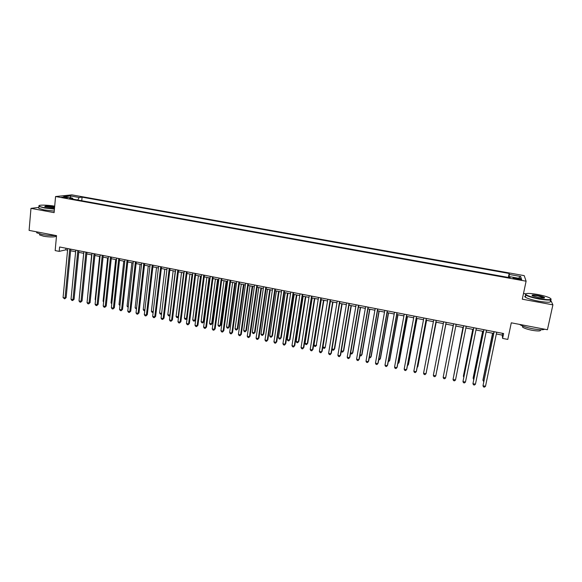 <?xml version="1.0" encoding="UTF-8"?>
<svg xmlns="http://www.w3.org/2000/svg" width="582" height="582" viewBox="0 0 582 582"><rect width="100%" height="100%" fill="white"/><g stroke="black" fill="none" stroke-linecap="round" stroke-linejoin="round"><path stroke-width="0.87" d="M63.22 197.589L67.541 197.684L66.079 197.283L61.765 197.196L63.22 197.589M524.207 275.628L71.855 194.868L55.566 196.534L526.106 281.201L524.207 275.628M525.742 293.823L523.516 293.415M38.841 207.388L30.97 208.363L29.1 230.385L56.534 235.645L55.166 250.587L59.189 251.373L65.824 249.831L67.57 250.173M526.106 281.201L522.287 299.192L552.9 304.852L550.601 299.897M552.9 304.852L547.422 329.739L511.294 322.814L507.795 339.422L502.608 338.404L503.626 333.537L59.597 246.986L59.189 251.373M518.402 278.531L516.103 278.116C513.717 277.738 512.727 277.752 513.135 278.16L518.671 279.476C521.065 279.862 522.047 279.847 521.639 279.44L518.402 278.531L518.22 279.396M73.041 199.175L72.634 198.207L69.564 198.549L510.108 277.752L509.876 276.697L509.599 277.658M72.634 198.207L63.729 196.607L70.371 195.916L79.152 197.487L82.091 197.16L509.155 273.467L509.381 274.471L520.635 276.486L521.341 278.756L509.876 276.697M30.97 208.363L54.111 212.641L55.566 196.534M496.351 333.966L502.251 335.116L502.608 338.404M70.626 250.769L75.631 251.744M78.672 252.341L83.728 253.33M86.754 253.919L91.861 254.916M94.881 255.505L100.039 256.517M103.05 257.106L108.252 258.124M111.257 258.706L116.509 259.732M119.499 260.321L124.803 261.354M127.785 261.936L133.14 262.984M136.108 263.566L141.521 264.621M144.474 265.203L149.938 266.265M152.884 266.847L158.399 267.924M161.338 268.498L166.903 269.582M169.828 270.157L175.451 271.256M178.361 271.823L184.043 272.929M186.938 273.496L192.671 274.617M195.559 275.184L201.35 276.312M204.224 276.879L210.066 278.021M212.932 278.574L218.832 279.731M221.684 280.291L227.642 281.455M230.479 282.008L236.496 283.179M239.318 283.732L245.393 284.918M248.208 285.471L254.334 286.671M257.135 287.217L263.326 288.425M266.112 288.97L272.361 290.192M275.133 290.731L281.441 291.968M284.205 292.506L290.571 293.75M293.321 294.288L299.745 295.54M302.48 296.078L308.969 297.344M311.69 297.875L318.245 299.155M320.944 299.686L327.564 300.981M330.256 301.505L336.934 302.807M339.604 303.331L346.348 304.648M349.011 305.172L355.82 306.503M358.461 307.02L365.336 308.358M367.962 308.875L374.903 310.228M377.514 310.744L384.52 312.112M387.117 312.614L394.189 313.996M396.771 314.506L403.908 315.902M406.476 316.397L413.686 317.808M416.232 318.31L423.507 319.729M426.046 320.224L433.386 321.657M435.903 322.152L443.317 323.599M445.819 324.087L453.291 325.549M455.808 326.044L463.301 327.506M465.862 328.008L473.362 329.47M475.967 329.979L483.482 331.449M486.13 331.966L493.652 333.435M502.615 333.348L502.251 335.116M65.97 248.23L65.824 249.831M508.915 277.534L509.381 274.471M508.333 277.432L509.155 273.467M81.742 200.739L82.091 197.16M79.152 197.487L77.762 200.026M518.424 278.232L520.635 276.486M70.371 195.916L70.902 197.895M494.016 331.667L482.995 385.75L494.154 331.696M485.512 386.281L484.5 387.132L483.497 386.921L482.995 385.75L485.512 386.281L496.715 332.191M492.568 333.224L482.973 379.755L482.98 380.41L483.911 380.599M492.699 333.253L482.98 380.41L483.707 381.603M539.099 298.661C549.168 300.225 552.711 299.97 549.728 297.897C547.015 296.638 542.926 295.489 537.462 294.456C529.322 293.102 525.408 293.095 525.735 294.434C527.416 295.823 531.868 297.227 539.099 298.661M551.052 298.93C551.78 300.414 547.786 300.443 539.056 299.01C532.559 297.744 528.15 296.427 525.83 295.067L525.364 294.674L525.655 293.903M538.685 297.584L532.581 295.867C531.119 294.827 532.879 294.703 537.863 295.481C541.464 296.187 543.704 296.893 544.577 297.598C544.759 298.268 542.795 298.26 538.685 297.584M544.272 298.02L537.819 295.823C534.458 295.249 532.574 295.183 532.166 295.627M544.65 329.208C543.086 330.067 539.077 329.921 532.625 328.765C526.193 327.448 521.843 326 519.588 324.421L519.551 324.392M540.409 329.747C541.275 331.173 538.445 331.347 531.926 330.263C527.299 329.31 524.171 328.263 522.541 327.113L522.658 326.015M550.23 300.799C551.845 302.575 547.96 302.705 538.583 301.192C532.094 299.926 527.692 298.602 525.371 297.22C524.469 296.58 524.564 296.151 525.648 295.911M54.693 206.166C47.389 204.886 37.83 204.748 39.009 205.977C39.489 206.523 41.329 207.097 44.523 207.701L54.453 208.843M54.424 209.149L44.363 207.978L38.929 206.414L38.965 205.73M54.533 207.92L44.85 206.683C44.501 205.868 47.164 205.861 52.838 206.654L54.613 207.061M54.584 207.381L52.678 206.93C48.502 206.29 45.869 206.195 44.792 206.654M55.894 235.521C51.747 235.739 47.12 235.39 42.02 234.481L36.644 232.764L36.717 231.912M55.516 235.543L55.486 235.892C57.291 237.143 49.266 237.354 43.461 236.183L39.583 234.932L39.634 234.313M54.25 211.084L44.188 209.92L38.761 208.349L38.819 207.636M483.838 329.681L472.955 383.647L483.948 329.703M475.458 384.171L474.468 385.022L473.464 384.811L472.955 383.647L475.458 384.171L486.494 330.198M473.719 327.71L462.966 381.552L473.792 327.724M465.462 382.068L464.487 382.927L463.49 382.716L462.966 381.552L465.462 382.068L476.323 328.219M463.65 325.745L453.036 379.464L463.694 325.76M455.517 379.981L454.557 380.839L453.567 380.628L453.036 379.464L455.517 379.981L466.211 326.247M445.623 377.907L444.677 378.766L443.695 378.555L443.157 377.391L453.647 323.796L443.157 377.391L445.623 377.907L456.157 324.29M482.645 331.282L473.195 377.718L473.166 378.358L473.886 378.511M482.747 331.303L473.166 378.358L473.668 379.508M472.773 329.354L463.468 375.688L463.41 376.328L463.919 376.43M472.846 329.368L463.41 376.328L463.774 377.151M462.952 327.44L454.004 374.364M462.996 327.448L453.924 374.779M444.117 372.436L453.196 325.527L444.139 372.305M446.147 322.333L435.787 375.841L433.335 375.325L443.659 321.853M446.161 322.341L435.787 375.841L434.856 376.7L433.881 376.489L433.335 375.325M436.973 370.167L445.892 324.101L436.973 370.167M436.202 320.398L426.002 373.782L423.558 373.273L433.721 319.911M436.238 320.406L426.162 373.149L425.086 374.641L424.111 374.437L423.558 373.273M427.006 368.733L436.216 322.21M426.933 369.112L436.18 322.202M426.3 318.47L416.261 371.745L413.838 371.236L423.834 317.99M426.373 318.485L416.457 371.112L415.366 372.596L414.399 372.393L413.838 371.236M417.287 366.704L417.752 366.805L417.934 366.202L426.584 320.333M417.156 367.38L417.752 366.805L426.519 320.318M416.457 316.55L406.578 369.708L404.17 369.199L414.006 316.07M416.559 316.572L406.796 369.09L405.698 370.567L404.737 370.363L404.17 369.199M407.618 364.688L408.288 364.827L408.491 364.237L417.01 318.456M407.436 365.663L408.288 364.827L416.916 318.441M406.665 314.644L396.946 367.686L394.545 367.184L404.228 314.164M406.796 314.666L397.193 367.075L396.08 368.544L395.127 368.341L394.545 367.184M397.993 362.688L398.866 362.862L399.099 362.28L407.48 316.593M397.819 363.67L398.866 362.862L407.356 316.572M396.931 312.745L387.365 365.671L384.978 365.176L394.501 312.272M397.084 312.774L387.641 365.067L386.513 366.536L385.56 366.333L384.978 365.176M388.427 360.687L389.489 360.913L389.751 360.331L398.001 314.746M388.252 361.669L389.489 360.913L397.855 314.717M387.241 310.853L377.834 363.67L375.463 363.175L384.826 310.381M387.43 310.89L378.133 363.073L376.998 364.528L376.052 364.332L375.463 363.175M378.911 358.701L380.17 358.963L380.453 358.396L388.572 312.898M378.737 359.683L379.348 359.814L380.17 358.963L388.398 312.869M377.602 308.977L368.355 361.684L365.991 361.182L375.201 308.511M377.82 309.02L368.675 361.087L367.533 362.542L366.587 362.346L365.991 361.182M369.439 356.73L370.887 357.028L371.2 356.468L379.188 311.064M369.272 357.712L370.087 357.879L370.887 357.028L378.984 311.028M368.02 307.107L358.919 359.698L356.57 359.21L365.634 306.641M368.261 307.158L359.269 359.116L358.119 360.564L357.173 360.367L356.57 359.21M360.025 354.765L361.662 355.107L361.997 354.547L369.861 309.246M359.872 355.617L360.869 355.951L361.662 355.107L369.628 309.202M358.483 305.252L349.535 357.734L347.199 357.239L356.111 304.786M358.752 305.303L349.913 357.152L348.749 358.592L347.81 358.396L347.199 357.239M350.655 352.808L352.481 353.194L352.838 352.641L360.571 307.427M350.553 353.398L351.703 354.038L352.481 353.194L360.316 307.376M348.996 303.397L340.201 355.769L337.873 355.282L346.639 302.938M349.295 303.455L340.601 355.202L339.43 356.635L338.498 356.439L337.873 355.282M341.328 350.866L343.344 351.288L343.722 350.742L351.332 305.623M341.27 351.201L341.67 351.943L342.58 352.132L343.344 351.288L351.048 305.572M339.561 301.563L330.918 353.82L328.597 353.332L337.211 301.105M339.888 301.622L331.34 353.259L330.154 354.685L329.23 354.489L328.597 353.332M332.053 348.931L334.25 349.389L334.657 348.851L342.143 303.826M332.038 349.018L332.598 350.051L333.501 350.24L334.25 349.389L341.83 303.768M330.176 299.73L321.679 351.877L319.373 351.397L327.841 299.272M330.532 299.803L322.122 351.324L320.929 352.743L320.013 352.547L319.373 351.397M330.38 301.527L322.952 347.032L325.207 347.505L332.999 302.043M322.952 347.032L323.57 348.167L324.472 348.356L325.207 347.505L332.664 301.978M320.842 297.911L312.483 349.949L310.191 349.469L318.514 297.46M321.22 297.984L312.956 349.396L311.748 350.815L310.839 350.619L310.191 349.469M312.956 349.396L311.748 350.815M321.264 299.752L313.967 345.162L316.208 345.628L323.905 300.261M316.659 345.104L315.488 346.479L316.208 345.628L323.541 300.196M315.488 346.479L314.593 346.29L313.967 345.162M311.552 296.1L303.338 348.029L301.061 347.549L309.238 295.649M311.959 296.18L303.84 347.483L302.618 348.894L301.709 348.705L301.061 347.549M303.84 347.483L302.618 348.894M312.199 297.977L305.026 343.293L307.252 343.758L307.733 343.242L314.847 298.493M307.733 343.242L306.547 344.609L307.252 343.758L314.462 298.421M306.547 344.609L305.652 344.42L305.026 343.293M302.313 294.296L294.245 346.123L291.975 345.643L300.006 293.852M302.742 294.383L294.768 345.584L293.539 346.981L292.63 346.792L291.975 345.643M294.768 345.584L293.539 346.981M303.178 296.216L296.122 341.438L298.348 341.903L298.842 341.387L305.841 296.733M298.842 341.387L297.649 342.754L298.348 341.903L305.434 296.653M297.649 342.754L296.762 342.565L296.122 341.438M293.117 292.506L285.195 344.217L282.932 343.744L290.825 292.062M293.575 292.593L285.74 343.686L284.503 345.082L283.601 344.893L282.932 343.744M285.74 343.686L284.503 345.082M294.208 294.463L287.268 339.59L289.48 340.055L290.003 339.546L296.885 294.987M290.003 339.546L288.803 340.907L289.48 340.055L296.449 294.899M288.803 340.907L287.915 340.717L287.268 339.59M283.972 290.724L276.188 342.332L273.94 341.86L281.695 290.28M284.46 290.818L276.756 341.801L275.512 343.191L274.609 343.002L273.94 341.86M276.756 341.801L275.512 343.191M285.275 292.717L278.465 337.756L280.662 338.215L281.208 337.713L287.966 293.241M281.208 337.713L279.993 339.066L280.662 338.215L287.508 293.153M279.993 339.066L279.113 338.884L278.465 337.756M274.879 288.948L267.225 340.448L264.992 339.975L272.609 288.512M275.381 289.05L267.822 339.932L266.563 341.314L265.668 341.125L264.992 339.975M267.822 339.932L266.563 341.314M276.392 290.978L269.699 335.93L271.881 336.381L272.449 335.887L279.098 291.509M272.449 335.887L271.227 337.233L271.881 336.381L278.611 291.415M271.227 337.233L270.354 337.051L269.699 335.93M265.821 287.188L258.313 338.579L256.087 338.113L263.566 286.744M266.36 287.29L258.932 338.062L257.659 339.437L256.771 339.255L256.087 338.113M258.932 338.062L257.659 339.437M267.553 289.254L260.976 334.112L263.151 334.563L263.741 334.075L270.266 289.785M263.741 334.075L262.511 335.414L263.151 334.563L269.757 289.683M262.511 335.414L261.638 335.232L260.976 334.112M256.822 285.427L249.445 336.716L247.234 336.25L254.574 284.991M257.375 285.536L250.085 336.207L248.805 337.575L247.925 337.393L247.234 336.25M250.085 336.207L248.805 337.575M258.757 287.53L252.297 332.3L254.458 332.751L255.076 332.264L261.485 288.068M255.076 332.264L253.832 333.602L254.458 332.751L260.954 287.959M253.832 333.602L252.966 333.421L252.297 332.3M247.859 283.681L240.621 334.861L238.416 334.395L245.626 283.252M248.441 283.798L241.283 334.359L239.995 335.727L239.115 335.538L238.416 334.395M241.283 334.359L239.995 335.727M250.005 285.82L243.662 330.496L245.815 330.947L246.448 330.467L252.748 286.359M246.448 330.467L245.197 331.798L245.815 330.947L252.188 286.249M245.197 331.798L244.338 331.616L243.662 330.496M238.947 281.95L231.84 333.02L229.65 332.555L236.721 281.513M239.551 282.066L232.524 332.526L231.229 333.879L230.356 333.697L229.65 332.555M232.524 332.526L231.229 333.879M241.297 284.118L235.063 328.706L237.209 329.15L237.863 328.685L244.054 284.656M237.863 328.685L236.605 330.001L237.209 329.15L243.472 284.547M236.605 330.001L235.746 329.827L235.063 328.706M230.079 280.218L223.102 331.18L220.927 330.729L227.868 279.789M230.705 280.342L223.808 330.7L222.506 332.046L221.633 331.864L220.927 330.729M223.808 330.7L222.506 332.046M232.633 282.43L226.514 326.924L228.646 327.368L229.323 326.902L235.397 282.968M229.323 326.902L228.057 328.219L228.646 327.368L234.793 282.852M228.057 328.219L227.198 328.044L226.514 326.924M221.255 278.502L214.409 329.361L212.241 328.903L219.058 278.072M221.909 278.625L215.136 328.881L213.827 330.22L212.961 330.038L212.241 328.903M215.136 328.881L213.827 330.22M224.012 280.742L218.003 325.149L220.127 325.593L220.825 325.134L226.791 281.288M220.825 325.134L219.545 326.444L220.127 325.593L226.165 281.164M219.545 326.444L218.694 326.262L218.003 325.149M212.474 276.785L205.759 327.542L203.605 327.091L210.284 276.363M213.15 276.916L206.508 327.069L205.191 328.408L204.326 328.226L203.605 327.091M206.508 327.069L205.191 328.408M215.435 279.069L209.535 323.381L211.644 323.825L212.365 323.366L218.221 279.615M212.365 323.366L211.077 324.676L211.644 323.825L217.573 279.484M211.077 324.676L210.233 324.501L209.535 323.381M203.736 275.082L197.153 325.731L195.006 325.287L201.561 274.66M204.442 275.221L197.924 325.265L196.592 326.604L195.741 326.422L195.006 325.287M197.924 325.265L196.592 326.604M206.894 277.396L201.103 321.62L203.205 322.064L203.947 321.613L209.695 277.949M203.947 321.613L202.652 322.915L203.205 322.064L209.025 277.818M202.652 322.915L201.816 322.741L201.103 321.62M195.05 273.387L188.59 323.934L186.458 323.49L192.882 272.965M195.77 273.533L189.383 323.476L188.044 324.8L187.193 324.625L186.458 323.49M189.383 323.476L188.044 324.8M198.397 275.737L192.722 319.874L194.81 320.311L195.574 319.867L201.212 276.29M195.574 319.867L194.272 321.162L194.81 320.311L200.521 276.152M194.272 321.162L193.435 320.988L192.722 319.874M186.4 271.707L180.071 322.144L177.947 321.701L184.247 271.285M187.149 271.852L180.886 321.693L179.532 323.01L178.689 322.835L177.947 321.701M180.886 321.693L179.532 323.01M189.943 274.086L184.37 318.136L186.458 318.572L192.053 274.5M187.12 318.259L185.927 319.423L185.091 319.249L184.37 318.136M185.927 319.423L187.128 318.194M177.794 270.026L171.588 320.369L169.478 319.925L175.655 269.612M178.565 270.179L172.425 319.918L171.072 321.235L170.228 321.053L169.478 319.925M172.425 319.918L171.072 321.235M181.533 272.441L176.07 316.404L178.143 316.834L183.628 272.849M178.558 316.834L177.619 317.685L176.79 317.517L176.07 316.404M177.619 317.685L178.587 316.593M169.238 268.36L163.156 318.594L161.054 318.15L167.099 267.946M170.031 268.513L164.008 318.15L162.64 319.46L161.803 319.285L161.054 318.15M164.008 318.15L162.64 319.46M173.16 270.805L167.805 314.68L169.864 315.109L175.247 271.212M170.031 315.408L169.355 315.961L168.533 315.786L167.805 314.68M169.355 315.961L170.082 314.993M160.719 266.694L154.761 316.834L152.666 316.39L158.595 266.287M161.534 266.854L155.634 316.397L154.259 317.699L153.422 317.525L152.666 316.39M155.634 316.397L154.259 317.699M164.83 269.175L159.577 312.963L161.629 313.392L161.134 314.244L160.312 314.069L159.577 312.963M161.556 313.982L161.134 314.244M152.244 265.043L146.402 315.08L144.321 314.644L150.127 264.635M153.081 265.21L147.297 314.644L145.915 315.946L145.085 315.771L144.321 314.644M147.297 314.644L145.915 315.946M156.536 267.56L151.393 311.254L153.226 311.639M153.131 312.447L152.128 312.367L151.393 311.254M153.168 312.148L152.95 312.534M143.805 263.399L138.087 313.334L136.021 312.898L141.702 262.991M144.663 263.566L139.003 312.905L137.614 314.2L136.785 314.025L136.021 312.898M139.003 312.905L137.614 314.2M148.286 265.945L143.245 309.559L144.874 309.893M144.765 310.824L143.987 310.664L143.245 309.559M135.417 261.762L129.815 311.596L127.756 311.159L133.322 261.354M136.29 261.936L130.754 311.174L129.357 312.461L128.527 312.287L127.756 311.159M130.754 311.174L129.357 312.461M140.08 264.337L135.133 307.863L136.559 308.162M136.45 309.093L135.133 307.863M127.065 260.139L121.587 309.864L119.536 309.435L124.985 259.732M127.96 260.314L122.54 309.449L121.129 310.737L120.314 310.562L119.536 309.435M122.54 309.449L121.129 310.737M131.903 262.744L127.065 306.183L128.28 306.438M128.178 307.361L127.065 306.183M118.75 258.517L113.388 308.147L111.351 307.718L116.684 258.117M119.674 258.699L114.363 307.74L112.952 309.013L112.137 308.838L111.351 307.718M114.363 307.74L112.952 309.013M123.777 261.158L119.034 304.51L120.052 304.721M119.95 305.645L119.034 304.51M110.485 256.902L105.24 306.438L103.203 306.008L108.419 256.502M111.424 257.091L106.23 306.03L104.811 307.303L103.996 307.129L103.203 306.008M106.23 306.03L104.811 307.303M115.68 259.572L111.038 302.844L111.853 303.011M111.759 303.877L111.038 302.844M102.25 255.302L97.121 304.728L95.099 304.306L100.206 254.901M103.218 255.491L98.132 304.335L97.121 304.728L96.707 305.601L95.899 305.426L95.099 304.306M98.132 304.335L96.707 305.601M107.626 258.001L103.087 301.185L103.698 301.309M103.632 301.963L103.087 301.185M94.066 253.708L89.046 303.033L87.038 302.611L92.021 253.308M95.048 253.898L90.079 302.64L89.046 303.033L88.639 303.899L87.838 303.731L87.038 302.611M90.079 302.64L88.639 303.899M99.609 256.429L95.164 299.534L95.586 299.621M95.543 300.057L95.164 299.534M85.918 252.115L81.014 301.345L79.007 300.93L83.881 251.722M86.922 252.312L82.062 300.959L81.014 301.345L80.614 302.218L79.814 302.043L79.007 300.93M82.062 300.959L80.614 302.218M91.636 254.872L87.511 297.933M77.806 250.536L73.012 299.672L71.019 299.25L75.784 250.144M78.832 250.733L74.081 299.286L73.012 299.672L72.626 300.538L71.833 300.37L71.019 299.25M74.081 299.286L72.626 300.538M83.692 253.323L79.443 296.253M69.738 248.965L65.053 297.999L63.074 297.584L67.723 248.572M70.778 249.169L66.144 297.62L65.053 297.999L64.682 298.864L63.074 297.584M66.144 297.62L64.682 298.864M74.532 294.703L78.759 252.355M515.921 278.982L516.103 278.116M525.371 297.22L525.83 295.067M543.988 297.657L543.894 298.079M522.767 326.058L522.541 327.113M544.206 297.839L544.577 297.598M525.735 294.434L525.364 294.674M38.761 208.349L38.929 206.414M39.671 233.957L39.583 234.932M36.644 232.764L36.724 231.847"/></g></svg>
